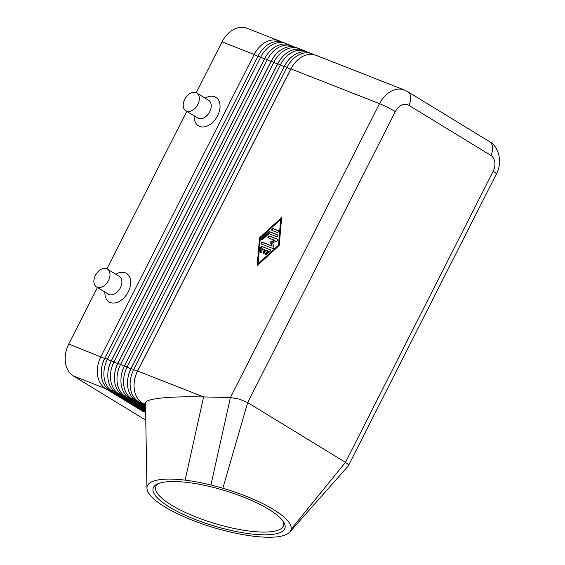 <?xml version="1.0" encoding="UTF-8"?>
<svg xmlns="http://www.w3.org/2000/svg" width="565" height="565" viewBox="0 0 565 565"><rect width="100%" height="100%" fill="white"/><g stroke="black" fill="none" stroke-linecap="round" stroke-linejoin="round"><path stroke-width="0.85" d="M145.728 412.266L109.426 390.097A25.037 18.461 -68.6 0 1 101.516 376.728A25.037 18.461 -68.6 0 1 104.85 358.161L258.134 56.027A25.037 18.461 -68.6 0 1 270.755 43.138A25.037 18.461 -68.6 0 1 283.143 42.41L285.763 43.441A25.037 18.461 111.4 0 0 273.382 44.169A25.037 18.461 111.4 0 0 260.755 57.058L107.477 359.192A25.037 18.461 111.4 0 0 104.144 377.759A25.037 18.461 111.4 0 0 112.054 391.121L145.714 411.687M281.116 41.796A25.037 18.461 111.4 0 0 279.209 40.871L247.06 28.25A25.037 18.461 111.4 0 0 234.673 28.977A25.037 18.461 111.4 0 0 222.052 41.867L254.194 54.48L100.916 356.614A25.037 18.461 111.4 0 0 97.583 375.181A25.037 18.461 111.4 0 0 105.493 388.55L142.5 411.158L145.728 412.422M279.209 40.871A25.037 18.461 111.4 0 0 266.821 41.591A25.037 18.461 111.4 0 0 254.194 54.48L257.887 56.338A22.113 16.307 -68.6 0 1 260.048 52.736M101.658 367.879A22.113 16.307 -68.6 0 1 104.603 358.471L68.768 344A25.037 18.461 111.4 0 0 65.434 362.568A25.037 18.461 111.4 0 0 73.344 375.93L105.493 388.55L106.637 387.865M145.488 403.014L145.48 402.909C145.537 401.129 149.428 399.681 157.148 398.565C165.545 397.4 176.817 396.807 190.956 396.778L203.605 396.92L185.129 480.151A75.11 20.171 -163.2 0 0 146.949 488.026A75.11 20.171 -163.2 0 0 146.957 488.209A75.11 20.171 -163.2 0 0 209.128 526.192A75.11 20.171 -163.2 0 0 277.782 536.75A75.11 20.171 -163.2 0 0 289.075 532.753A75.11 20.171 -163.2 0 0 289.739 532.089A75.11 20.171 -163.2 0 0 291.137 529.137A75.11 20.171 -163.2 0 0 222.836 488.231A75.11 20.171 -163.2 0 0 210.922 485.01A75.11 20.171 -163.2 0 0 185.129 480.151M145.537 404.992L142.232 402.972A25.037 18.461 -68.6 0 1 134.322 389.603A25.037 18.461 -68.6 0 1 137.655 371.036L290.933 68.902A25.037 18.461 -68.6 0 1 303.56 56.013A25.037 18.461 -68.6 0 1 315.941 55.285L404.512 90.047A25.037 18.461 111.4 0 0 392.124 90.774A25.037 18.461 111.4 0 0 379.503 103.663L230.407 397.548L239.327 399.123L247.668 402.612L345.667 462.481C347.673 463.766 348.57 464.847 348.351 465.73L348.075 466.167M145.685 410.811L115.987 392.668A25.037 18.461 -68.6 0 1 108.077 379.306A25.037 18.461 -68.6 0 1 111.411 360.738L264.695 58.605A25.037 18.461 -68.6 0 1 277.316 45.716A25.037 18.461 -68.6 0 1 289.704 44.988L292.324 46.019A25.037 18.461 111.4 0 0 279.943 46.747A25.037 18.461 111.4 0 0 267.316 59.636L114.038 361.77A25.037 18.461 111.4 0 0 110.705 380.33A25.037 18.461 111.4 0 0 118.615 393.699L145.671 410.232M108.219 370.456A22.113 16.307 -68.6 0 1 111.164 361.042L264.441 58.908A22.113 16.307 -68.6 0 1 266.609 55.313M287.677 44.367A25.037 18.461 111.4 0 0 285.763 43.441M145.65 409.357L122.549 395.246A25.037 18.461 -68.6 0 1 114.639 381.876A25.037 18.461 -68.6 0 1 117.972 363.309L271.257 61.175A25.037 18.461 -68.6 0 1 283.877 48.286A25.037 18.461 -68.6 0 1 296.265 47.566L298.885 48.59A25.037 18.461 111.4 0 0 286.504 49.317A25.037 18.461 111.4 0 0 273.877 62.207L120.599 364.34A25.037 18.461 111.4 0 0 117.266 382.908A25.037 18.461 111.4 0 0 125.176 396.277L145.636 408.777M114.78 373.027A22.113 16.307 -68.6 0 1 117.725 363.62L271.002 61.486A22.113 16.307 -68.6 0 1 273.17 57.891M294.238 46.944A25.037 18.461 111.4 0 0 292.324 46.019M145.615 407.902L129.11 397.817A25.037 18.461 -68.6 0 1 121.2 384.454A25.037 18.461 -68.6 0 1 124.533 365.887L277.818 63.753A25.037 18.461 -68.6 0 1 290.438 50.864A25.037 18.461 -68.6 0 1 302.826 50.137L305.446 51.168A25.037 18.461 111.4 0 0 293.065 51.895A25.037 18.461 111.4 0 0 280.438 64.784L127.16 366.918A25.037 18.461 111.4 0 0 123.827 385.485A25.037 18.461 111.4 0 0 131.737 398.848L145.601 407.316M121.341 375.605A22.113 16.307 -68.6 0 1 124.286 366.191L277.563 64.057A22.113 16.307 -68.6 0 1 279.724 60.462M300.792 49.515A25.037 18.461 111.4 0 0 298.885 48.59M145.579 406.447L135.671 400.394A25.037 18.461 -68.6 0 1 127.761 387.025A25.037 18.461 -68.6 0 1 131.094 368.465L284.372 66.331A25.037 18.461 -68.6 0 1 296.999 53.442A25.037 18.461 -68.6 0 1 309.387 52.715L312.007 53.746A25.037 18.461 111.4 0 0 299.627 54.466A25.037 18.461 111.4 0 0 286.999 67.355L133.721 369.489A25.037 18.461 111.4 0 0 130.381 388.056A25.037 18.461 111.4 0 0 138.298 401.425L145.558 405.861M127.902 378.176A22.113 16.307 -68.6 0 1 130.847 368.768L284.124 66.635A22.113 16.307 -68.6 0 1 286.286 63.04M307.353 52.093A25.037 18.461 111.4 0 0 305.446 51.168M134.463 380.754A22.113 16.307 -68.6 0 1 137.408 371.346L290.685 69.213A22.113 16.307 -68.6 0 1 292.847 65.611M313.914 54.671A25.037 18.461 111.4 0 0 312.007 53.746M169.394 506.996A68.845 18.49 16.8 0 1 157.289 484.064A68.845 18.49 16.8 0 1 268.756 509.319A68.845 18.49 16.8 0 1 283.849 522.392A68.845 18.49 16.8 0 1 248.48 533.614A68.845 18.49 16.8 0 1 169.394 506.996M158.61 483.492A66.762 17.932 -163.2 0 0 155.756 486.889A66.762 17.932 -163.2 0 0 171.478 505.11A66.762 17.932 -163.2 0 0 239.8 529.589A66.762 17.932 -163.2 0 0 283.552 525.591A66.762 17.932 -163.2 0 0 283.065 521.184M107.378 269.081L119.272 276.349A10.431 6.992 121.4 0 1 120.394 287.825A10.431 6.992 121.4 0 1 108.395 294.153L96.502 286.886A10.431 6.992 121.4 0 1 95.379 275.409A10.431 6.992 121.4 0 1 107.378 269.081A10.431 6.992 121.4 0 1 108.501 280.558A10.431 6.992 121.4 0 1 96.502 286.886M115.79 274.223A16.689 11.18 121.4 0 1 128.792 275.586A16.689 11.18 121.4 0 1 128.297 291.794A16.689 11.18 121.4 0 1 113.459 303.059A16.689 11.18 121.4 0 1 104.913 292.02M185.836 110.797A10.431 6.992 -58.6 0 0 197.835 104.468A10.431 6.992 -58.6 0 0 196.712 92.992A10.431 6.992 -58.6 0 0 184.713 99.32A10.431 6.992 -58.6 0 0 185.836 110.797L197.729 118.064A10.431 6.992 -58.6 0 0 209.728 111.736A10.431 6.992 -58.6 0 0 208.612 100.259M205.123 98.126A16.689 11.18 121.4 0 1 218.125 99.496A16.689 11.18 121.4 0 1 217.631 115.705A16.689 11.18 121.4 0 1 202.793 126.97A16.689 11.18 121.4 0 1 194.247 115.931M290.933 68.902L379.503 103.663A12.522 1.088 -153.1 0 1 387.392 107.272A12.522 1.088 -153.1 0 1 395.302 111.602L247.668 402.612L222.836 488.231M137.655 371.036L203.605 396.92L230.407 397.548L210.922 485.01M145.925 420.268L73.344 375.93M259.568 237.738L281.631 217.504L279.237 245.464L257.174 265.698L259.568 237.738L260.091 238.063L257.781 265.147M104.68 358.5L257.965 56.366M142.5 411.158L143.213 410.734M68.768 344L97.448 287.465M106.905 268.827L186.789 111.376M196.239 92.738L222.052 41.867M270.437 249.899L262.555 246.806A1.045 0.699 -58.6 0 0 261.284 247.971L260.917 252.273A1.045 0.699 -58.6 0 0 260.966 252.675M262.026 246.481L270.197 249.688A1.045 0.699 121.4 0 1 270.056 251.305L266.666 254.42A1.045 0.699 121.4 0 1 265.995 253.042L268.121 251.1L265.825 250.196L264.413 252.979A1.045 0.699 121.4 0 1 263.106 252.463L264.512 249.681L262.224 248.784L261.99 251.474A1.045 0.699 121.4 0 1 260.387 251.955L260.755 247.654A1.045 0.699 121.4 0 1 262.026 246.481L262.555 246.806M264.512 249.681L265.041 250.005L263.636 252.788A1.045 0.699 -58.6 0 0 263.537 253.678M268.121 251.1L268.65 251.425L266.525 253.367A1.045 0.699 -58.6 0 0 266.108 254.688M278.354 230.781L273.446 228.853A1.045 0.699 -58.6 0 0 272.259 230.499M271.977 230.386A1.045 0.699 121.4 0 1 272.916 228.535L278.114 230.569A1.045 0.699 121.4 0 1 277.175 232.427L271.977 230.386M280.685 219.354L260.324 238.035L258.12 263.841L258.65 264.166L279.011 245.485L281.215 219.679L280.685 219.354L278.481 245.161L279.011 245.485M258.12 263.841L278.481 245.161M281.554 218.38L260.091 238.063M277.959 235.075L270.077 231.982A1.045 0.699 -58.6 0 0 269.272 232.222L262.485 238.444A1.045 0.699 -58.6 0 0 262.068 239.772M268.749 231.897A1.045 0.699 121.4 0 1 269.547 231.657L277.719 234.863A1.045 0.699 121.4 0 1 276.779 236.714L268.989 233.656L262.626 239.496A1.045 0.699 121.4 0 1 261.955 238.126L268.749 231.897L269.272 232.222M277.592 239.376L269.682 236.269A1.045 0.699 -58.6 0 0 268.502 237.914M268.213 237.801A1.045 0.699 121.4 0 1 269.152 235.944L277.351 239.165A1.045 0.699 121.4 0 1 276.899 240.987L272.584 242.851L273.891 246.919A1.045 0.699 121.4 0 1 272.648 248.43L261.454 244.038A1.045 0.699 121.4 0 1 262.393 242.18L271.617 245.803L270.388 241.989L274.435 240.238L268.213 237.801M274.435 240.238L274.964 240.563L270.918 242.307L272.139 246.128L262.923 242.505A1.045 0.699 -58.6 0 0 261.743 244.151M270.388 241.989L270.918 242.307M271.617 245.803L272.139 246.128M258.134 56.027L264.519 58.944M111.241 361.077L104.85 358.161M264.695 58.605L271.08 61.514M117.803 363.648L111.411 360.738M271.257 61.175L277.641 64.092M124.364 366.226L117.972 363.309M277.818 63.753L284.202 66.663M130.925 368.797L124.533 365.887M284.372 66.331L290.763 69.241M137.486 371.375L131.094 368.465M496.416 173.879A12.522 1.088 26.9 0 1 496.409 173.928C502.772 162.409 498.902 146.54 489.481 141.617A12.522 8.39 -58.6 0 1 492.511 146.618A12.522 8.39 -58.6 0 1 490.83 155.389A12.522 9.231 -68.6 0 1 493.118 171.357A12.522 1.088 26.9 0 1 496.416 173.879M395.302 111.602A12.522 9.231 -68.6 0 1 408.876 105.323A12.522 8.39 -58.6 0 0 410.564 96.559A12.522 8.39 -58.6 0 0 407.527 91.551L404.512 90.047M408.876 105.323L490.83 155.389M493.118 171.357L345.476 462.368L291.137 529.137M142.232 402.972L145.516 404.257M135.671 400.394L138.298 401.425L139.442 400.74M129.11 397.817L131.737 398.848L132.881 398.17M122.549 395.246L125.176 396.277L126.32 395.592M115.987 392.668L118.615 393.699L119.759 393.014M109.426 390.097L112.054 391.121L113.198 390.443M260.755 247.654L261.284 247.971M260.387 251.955L260.917 252.273M263.106 252.463L263.636 252.788M265.995 253.042L266.525 253.367M272.916 228.535L273.446 228.853M269.547 231.657L270.077 231.982M261.955 238.126L262.485 238.444M269.152 235.944L269.682 236.269M262.393 242.18L262.923 242.505M348.294 465.878L496.409 173.928M208.605 100.259L196.712 92.992M289.739 532.089L348.146 466.097M145.48 402.909L146.949 488.026M407.527 91.551L489.481 141.617"/></g></svg>
